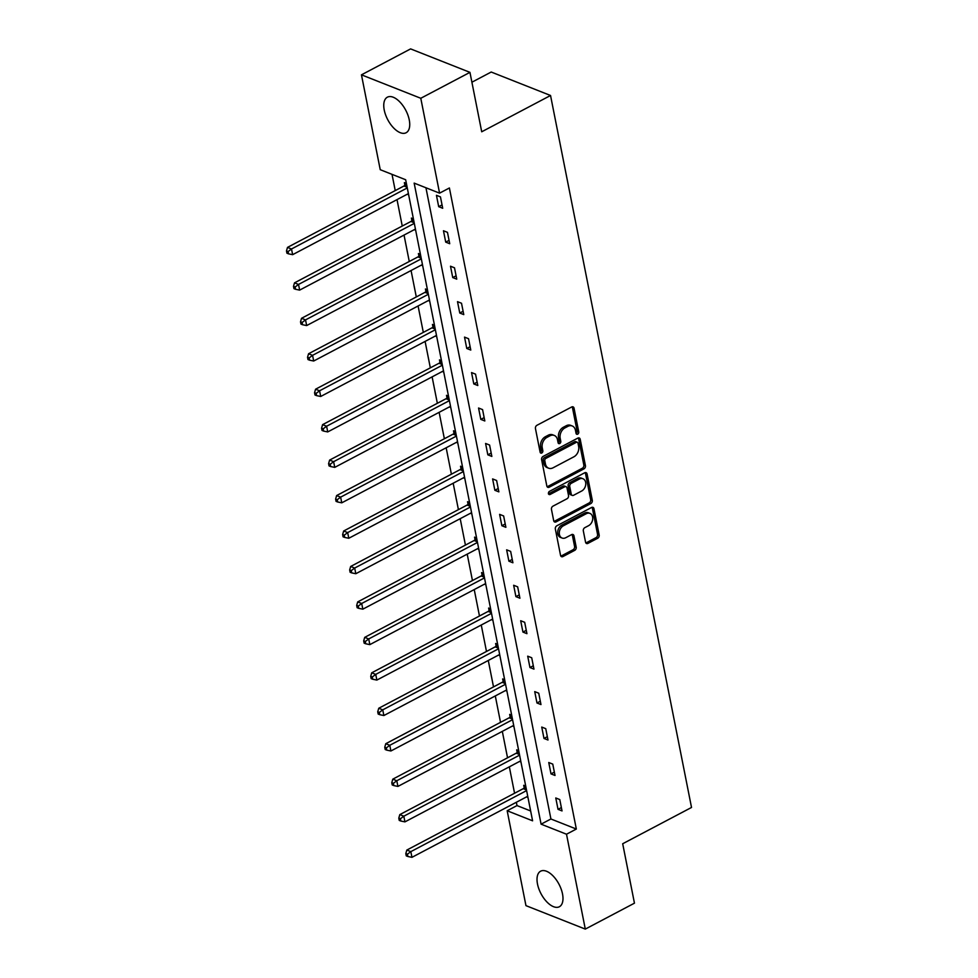 <?xml version="1.0" encoding="UTF-8"?>
<svg xmlns="http://www.w3.org/2000/svg" width="978" height="978" viewBox="0 0 978 978"><rect width="100%" height="100%" fill="white"/><g stroke="black" fill="none" stroke-linecap="round" stroke-linejoin="round"><path stroke-width="1.47" d="M577.705 434.171A1.773 1.32 111.6 0 0 578.744 431.897L574.049 408.193A2.531 1.883 111.6 0 0 573.059 406.86A2.531 1.883 111.6 0 0 571.678 406.982L536.934 425.296A2.531 1.883 111.6 0 0 535.455 428.547L540.137 452.252A1.773 1.32 111.6 0 0 542.839 450.821L542.24 447.753A8.093 6.015 111.6 0 1 546.995 437.362L549.893 435.833A8.093 6.015 111.6 0 1 554.281 435.442A8.093 6.015 111.6 0 1 557.484 439.709L558.096 442.777A1.773 1.32 111.6 0 0 560.797 441.359L560.186 438.291A8.093 6.015 111.6 0 1 564.954 427.899L567.851 426.371A8.093 6.015 111.6 0 1 572.24 425.98A8.093 6.015 111.6 0 1 575.443 430.247L576.042 433.315A1.773 1.32 111.6 0 0 577.705 434.171M576.103 433.535A1.773 1.32 111.6 0 0 577.142 431.261L572.448 407.557A2.531 1.883 111.6 0 0 572.154 406.799M540.198 452.459A1.773 1.32 111.6 0 0 541.237 450.186L540.638 447.117L542.24 447.753M558.157 442.997A1.773 1.32 111.6 0 0 559.196 440.723L558.585 437.655L560.186 438.291M537.497 884.026A20.098 10.171 62.2 0 1 540.626 871.19A20.098 10.171 62.2 0 1 553.157 876.031A20.098 10.171 62.2 0 1 562.509 893.916A20.098 10.171 62.2 0 1 559.379 906.74A20.098 10.171 62.2 0 1 546.849 901.899A20.098 10.171 62.2 0 1 537.497 884.026M384.232 110.013A20.098 10.171 62.2 0 1 387.374 97.177A20.098 10.171 62.2 0 1 399.904 102.018A20.098 10.171 62.2 0 1 409.256 119.903A20.098 10.171 62.2 0 1 406.127 132.739A20.098 10.171 62.2 0 1 393.584 127.898A20.098 10.171 62.2 0 1 384.232 110.013M585.553 542.179A2.531 1.883 111.6 0 0 586.555 543.511A2.531 1.883 111.6 0 0 587.925 543.389L597.68 538.255A2.531 1.883 111.6 0 0 599.159 535.003L593.952 508.682A2.531 1.883 111.6 0 0 592.949 507.35A2.531 1.883 111.6 0 0 591.58 507.472L556.837 525.785A2.531 1.883 111.6 0 0 555.345 529.037L560.553 555.357A2.531 1.883 111.6 0 0 561.555 556.69A2.531 1.883 111.6 0 0 562.925 556.568L574.709 550.357A2.531 1.883 111.6 0 0 576.189 547.118L573.964 535.846A2.531 1.883 111.6 0 0 572.961 534.514A2.531 1.883 111.6 0 0 571.592 534.636L565.749 537.717A6.773 5.024 111.6 0 1 562.081 538.034A6.773 5.024 111.6 0 1 559.318 532.215A6.773 5.024 111.6 0 1 563.389 525.785L586.262 513.719A6.773 5.024 111.6 0 1 589.93 513.389A6.773 5.024 111.6 0 1 592.692 519.22A6.773 5.024 111.6 0 1 588.622 525.651L584.82 527.668A2.531 1.883 111.6 0 0 583.328 530.907L585.553 542.179M361.457 74.829L410.613 48.9L469.953 72.36L481.714 131.785L550.541 95.489L691.519 807.461L622.693 843.745L634.453 903.171L585.296 929.1L525.956 905.64L507.179 810.762L532.594 820.811L405.662 179.744L380.234 169.695L361.457 74.829L420.784 98.277L439.574 193.155L414.159 183.106L541.091 824.173L566.506 834.222L585.296 929.1M469.953 72.36L420.784 98.277M425.943 187.764L550.92 818.989L576.335 829.038L449.403 187.972L439.574 193.155M576.335 829.038L566.506 834.222M583.939 468.878A2.531 1.883 111.6 0 0 585.431 465.626L580.211 439.305A2.531 1.883 111.6 0 0 579.221 437.973A2.531 1.883 111.6 0 0 577.839 438.095L543.096 456.42A2.531 1.883 111.6 0 0 541.616 459.66L546.824 485.98A2.531 1.883 111.6 0 0 547.827 487.325A2.531 1.883 111.6 0 0 549.196 487.203L583.939 468.878L582.338 468.242A2.531 1.883 111.6 0 0 583.829 464.99L578.609 438.67A2.531 1.883 111.6 0 0 578.316 437.924M587.081 473.988L592.301 500.32A2.531 1.883 111.6 0 1 590.81 503.56L556.066 521.885A2.531 1.883 111.6 0 1 554.685 522.007A2.531 1.883 111.6 0 1 553.695 520.675L551.458 509.404A2.531 1.883 111.6 0 1 552.949 506.164L567.044 498.731A2.531 1.883 111.6 0 0 568.524 495.479L567.044 488.01A2.531 1.883 111.6 0 0 566.054 486.677A2.531 1.883 111.6 0 0 564.673 486.799L550.003 494.526A1.773 1.32 111.6 0 1 549.391 491.408L584.71 472.777A2.531 1.883 111.6 0 1 586.079 472.655A2.531 1.883 111.6 0 1 587.081 473.988L585.48 473.364L590.688 499.685L592.301 500.32M550.541 95.489L491.213 72.03L471.897 82.213M518.695 750.639L516.69 749.845L517.191 752.388M520.944 761.996L519.55 761.446M504.66 679.734L502.643 678.94L503.157 681.483M506.91 691.104L505.504 690.541M490.614 608.842L488.609 608.047L489.11 610.578M492.863 620.199L491.469 619.649M476.579 537.937L474.574 537.142L475.076 539.685M478.829 549.294L477.423 548.744M462.545 467.032L460.528 466.237L461.029 468.78M464.794 478.401L463.389 477.839M448.499 396.127L446.494 395.332L446.995 397.875M450.748 407.496L449.354 406.946M434.464 325.234L432.447 324.439L432.961 326.982M436.714 336.591L435.308 336.041M420.43 254.329L418.413 253.534L418.914 256.077M422.679 265.686L421.274 265.136M406.383 183.424L404.379 182.629L404.88 185.172M408.633 194.793L407.239 194.231M392.019 174.353L395.234 190.588M397.019 199.622L402.251 226.04M404.036 235.075L409.269 261.493M411.066 270.527L416.298 296.945M418.083 305.967L423.315 332.398M425.1 341.42L430.332 367.838M432.117 376.872L437.349 403.291M439.134 412.325L444.367 438.743M446.164 447.777L451.396 474.196M453.181 483.23L458.413 509.648M460.198 518.682L465.43 545.101M467.215 554.123L472.447 580.553M474.232 589.575L479.464 615.993M481.262 625.028L486.482 651.446M488.279 660.48L493.511 686.898M495.296 695.933L500.528 722.351M502.313 731.385L507.545 757.803M509.33 766.838L514.562 793.256M516.347 802.278L517.007 805.579L530.638 810.97M413.401 218.876L411.396 218.082L411.897 220.625M415.65 230.246L414.256 229.683M427.447 289.781L425.43 288.987L425.931 291.53M429.697 301.138L428.291 300.588M441.481 360.686L439.477 359.892L439.978 362.422M443.731 372.043L442.337 371.493M455.516 431.579L453.511 430.785L454.012 433.327M457.765 442.948L456.371 442.386M469.562 502.484L467.545 501.69L468.059 504.232M471.812 513.841L470.406 513.291M483.597 573.389L481.592 572.595L482.093 575.137M485.846 584.746L484.452 584.196M497.643 644.282L495.626 643.487L496.127 646.03M499.892 655.651L498.487 655.101M511.677 715.187L509.672 714.392L510.174 716.935M513.927 726.556L512.521 725.994M525.712 786.092L523.707 785.297L524.208 787.84M527.961 797.449L526.567 796.899M517.007 805.579L507.179 810.762M550.92 818.989L541.091 824.173M558.022 809.332L555.773 797.975L559.783 799.564L562.032 810.921L558.022 809.332L561.372 807.571M551.005 773.891L548.756 762.522L552.766 764.111L555.015 775.468L551.005 773.891L554.355 772.119M543.988 738.439L541.739 727.07L545.748 728.659L547.998 740.016L543.988 738.439L547.338 736.666M536.971 702.986L534.721 691.617L538.731 693.206L540.981 704.563L536.971 702.986L540.321 701.226M529.954 667.534L527.704 656.177L531.714 657.754L533.964 669.123L529.954 667.534L533.291 665.774M522.937 632.081L520.687 620.724L524.685 622.301L526.934 633.671L522.937 632.081L526.274 630.321M515.907 596.629L513.658 585.272L517.668 586.849L519.917 598.218L515.907 596.629L519.257 594.869M508.89 561.176L506.641 549.819L510.65 551.409L512.9 562.766L508.89 561.176L512.24 559.416M501.873 525.736L499.624 514.367L503.633 515.956L505.883 527.313L501.873 525.736L505.223 523.963M494.856 490.284L492.606 478.914L496.616 480.504L498.866 491.861L494.856 490.284L498.205 488.511M487.839 454.831L485.589 443.462L489.599 445.051L491.848 456.42L487.839 454.831L491.176 453.071M480.809 419.379L478.56 408.022L482.57 409.599L484.819 420.968L480.809 419.379L484.159 417.618M473.792 383.926L471.543 372.569L475.552 374.146L477.802 385.515L473.792 383.926L477.142 382.166M466.775 348.474L464.526 337.117L468.535 338.706L470.785 350.063L466.775 348.474L470.125 346.713M459.758 313.021L457.508 301.664L461.518 303.253L463.768 314.61L459.758 313.021L463.107 311.261M452.741 277.581L450.491 266.212L454.501 267.801L456.75 279.158L452.741 277.581L456.078 275.808M445.724 242.128L443.462 230.759L447.472 232.348L449.721 243.705L445.724 242.128L449.061 240.356M438.694 206.676L436.445 195.307L440.455 196.896L442.704 208.265L438.694 206.676L442.044 204.915M572.24 425.98L570.639 425.344A8.093 6.015 111.6 0 0 566.25 425.736L567.851 426.371M558.585 437.655A8.093 6.015 111.6 0 1 563.352 427.264L566.25 425.736M554.281 435.442L552.68 434.807A8.093 6.015 111.6 0 0 548.291 435.198L549.893 435.833M540.638 447.117A8.093 6.015 111.6 0 1 545.394 436.726L548.291 435.198M547.13 486.738A2.531 1.883 111.6 0 0 547.594 486.567L582.338 468.242M577.998 443.181A1.773 1.32 111.6 0 0 576.335 442.337L545.846 458.425A1.773 1.32 111.6 0 0 544.795 460.699L545.443 463.927A8.093 6.015 111.6 0 0 548.646 468.193A8.093 6.015 111.6 0 0 553.035 467.814L573.878 456.812A8.093 6.015 111.6 0 0 578.646 446.42L577.998 443.181M577.301 442.252L575.7 441.616A1.773 1.32 111.6 0 0 574.734 441.701L576.335 442.337M548.646 468.193L547.032 467.57A8.093 6.015 111.6 0 1 543.841 463.291L543.193 460.063A1.773 1.32 111.6 0 1 544.233 457.79L574.734 441.701M553.988 521.421A2.531 1.883 111.6 0 0 554.453 521.25L589.208 502.924A2.531 1.883 111.6 0 0 590.688 499.685M566.054 486.677L564.44 486.042A2.531 1.883 111.6 0 0 563.071 486.164L548.401 493.89L550.003 494.526M581.665 491.017A6.773 5.024 111.6 0 0 585.736 484.587A6.773 5.024 111.6 0 0 582.974 478.755A6.773 5.024 111.6 0 0 579.294 479.086L571.238 483.34A2.531 1.883 111.6 0 0 569.746 486.579L571.225 494.049A2.531 1.883 111.6 0 0 572.228 495.394A2.531 1.883 111.6 0 0 573.597 495.271L581.665 491.017M582.974 478.755L581.36 478.12A6.773 5.024 111.6 0 0 577.692 478.45L579.294 479.086M572.228 495.394L570.626 494.758A2.531 1.883 111.6 0 1 569.624 493.425L568.145 485.944A2.531 1.883 111.6 0 1 569.636 482.704L577.692 478.45M585.48 473.364A2.531 1.883 111.6 0 0 585.174 472.606M589.93 513.389L588.328 512.753A6.773 5.024 111.6 0 0 584.661 513.083L586.262 513.719M562.081 538.034L560.48 537.411A6.773 5.024 111.6 0 1 557.717 531.58A6.773 5.024 111.6 0 1 561.788 525.149L584.661 513.083M560.859 556.115A2.531 1.883 111.6 0 0 561.323 555.932L573.096 549.722A2.531 1.883 111.6 0 0 574.587 546.482L572.362 535.211A2.531 1.883 111.6 0 0 572.057 534.453M585.859 542.937A2.531 1.883 111.6 0 0 586.323 542.753L596.067 537.619A2.531 1.883 111.6 0 0 597.558 534.367L592.35 508.047A2.531 1.883 111.6 0 0 592.045 507.289M406.396 183.509L404.611 185.465A2.579 1.919 -68.4 0 1 403.914 186.016L287.495 247.397L291.505 248.987L292.63 254.671L408.401 193.62M407.276 187.935L291.505 248.987L288.082 251.566L286.481 250.93L286.933 253.204L288.534 253.84L288.082 251.566M292.63 254.671L288.534 253.84M286.481 250.93L287.495 247.397M413.425 218.962L411.64 220.906A2.579 1.919 -68.4 0 1 410.931 221.468L294.512 282.85L298.522 284.439L299.647 290.111L415.418 229.072M414.293 223.387L298.522 284.439L295.099 287.019L293.498 286.383L293.95 288.657L295.552 289.28L295.099 287.019M299.647 290.111L295.552 289.28M293.498 286.383L294.512 282.85M420.442 254.414L418.657 256.358A2.579 1.919 -68.4 0 1 417.948 256.908L301.53 318.302L305.539 319.892L306.664 325.564L422.447 264.525M421.322 258.84L305.539 319.892L302.129 322.459L300.515 321.835L300.967 324.097L302.569 324.733L302.129 322.459M306.664 325.564L302.569 324.733M300.515 321.835L301.53 318.302M427.459 289.867L425.674 291.811A2.579 1.919 -68.4 0 1 424.978 292.361L308.559 353.755L312.569 355.332L313.694 361.016L429.464 299.977M428.34 294.292L312.569 355.332L309.146 357.911L307.544 357.276L307.984 359.549L309.598 360.185L309.146 357.911M313.694 361.016L309.598 360.185M307.544 357.276L308.559 353.755M434.476 325.307L432.692 327.263A2.579 1.919 -68.4 0 1 431.995 327.813L315.576 389.207L319.586 390.784L320.711 396.469L436.481 335.417M435.357 329.745L319.586 390.784L316.163 393.364L314.561 392.728L315.014 395.002L316.615 395.638L316.163 393.364M320.711 396.469L316.615 395.638M314.561 392.728L315.576 389.207M441.494 360.76L439.709 362.716A2.579 1.919 -68.4 0 1 439.012 363.266L322.593 424.648L326.603 426.237L327.728 431.921L443.499 370.87M442.374 365.197L326.603 426.237L323.18 428.816L321.579 428.181L322.031 430.454L323.632 431.09L323.18 428.816M327.728 431.921L323.632 431.09M321.579 428.181L322.593 424.648M448.523 396.212L446.738 398.168A2.579 1.919 -68.4 0 1 446.029 398.718L329.61 460.1L333.62 461.689L334.745 467.374L450.516 406.322M449.391 400.638L333.62 461.689L330.197 464.269L328.596 463.633L329.048 465.907L330.65 466.543L330.197 464.269M334.745 467.374L330.65 466.543M328.596 463.633L329.61 460.1M455.54 431.665L453.755 433.621A2.579 1.919 -68.4 0 1 453.046 434.171L336.628 495.553L340.637 497.142L341.762 502.826L457.545 441.775M456.42 436.09L340.637 497.142L337.214 499.721L335.613 499.086L336.065 501.359L337.667 501.995L337.214 499.721M341.762 502.826L337.667 501.995M335.613 499.086L336.628 495.553M462.557 467.117L460.772 469.061A2.579 1.919 -68.4 0 1 460.076 469.623L343.657 531.005L347.667 532.594L348.791 538.267L464.562 477.227M463.438 471.543L347.667 532.594L344.244 535.162L342.63 534.538L343.082 536.812L344.684 537.435L344.244 535.162M348.791 538.267L344.684 537.435M342.63 534.538L343.657 531.005M469.574 502.57L467.79 504.514A2.579 1.919 -68.4 0 1 467.093 505.064L350.674 566.458L354.684 568.047L355.809 573.719L471.579 512.68M470.455 506.995L354.684 568.047L351.261 570.614L349.659 569.978L350.1 572.252L351.713 572.888L351.261 570.614M355.809 573.719L351.713 572.888M349.659 569.978L350.674 566.458M476.592 538.022L474.807 539.966A2.579 1.919 -68.4 0 1 474.11 540.516L357.691 601.91L361.701 603.487L362.826 609.172L478.597 548.132M477.472 542.448L361.701 603.487L358.278 606.067L356.677 605.431L357.129 607.705L358.73 608.34L358.278 606.067M362.826 609.172L358.73 608.34M356.677 605.431L357.691 601.91M483.621 573.463L481.836 575.419A2.579 1.919 -68.4 0 1 481.127 575.969L364.708 637.363L368.718 638.94L369.843 644.624L485.614 583.573M484.489 577.9L368.718 638.94L365.295 641.519L363.694 640.883L364.146 643.157L365.748 643.793L365.295 641.519M369.843 644.624L365.748 643.793M363.694 640.883L364.708 637.363M490.638 608.915L488.853 610.871A2.579 1.919 -68.4 0 1 488.144 611.421L371.726 672.803L375.735 674.392L376.86 680.077L492.631 619.025M491.506 613.34L375.735 674.392L372.312 676.972L370.711 676.336L371.163 678.61L372.765 679.245L372.312 676.972M376.86 680.077L372.765 679.245M370.711 676.336L371.726 672.803M497.655 644.368L495.87 646.324A2.579 1.919 -68.4 0 1 495.174 646.874L378.755 708.255L382.753 709.845L383.877 715.529L499.66 654.478M498.535 648.793L382.753 709.845L379.342 712.424L377.728 711.788L378.18 714.062L379.782 714.698L379.342 712.424M383.877 715.529L379.782 714.698M377.728 711.788L378.755 708.255M504.672 679.82L502.888 681.776A2.579 1.919 -68.4 0 1 502.191 682.326L385.772 743.708L389.782 745.297L390.907 750.982L506.677 689.93M505.553 684.245L389.782 745.297L386.359 747.877L384.757 747.241L385.198 749.515L386.811 750.15L386.359 747.877M390.907 750.982L386.811 750.15M384.757 747.241L385.772 743.708M511.69 715.273L509.905 717.216A2.579 1.919 -68.4 0 1 509.208 717.779L392.789 779.16L396.799 780.75L397.924 786.422L513.694 725.383M512.57 719.698L396.799 780.75L393.376 783.317L391.775 782.693L392.227 784.955L393.828 785.591L393.376 783.317M397.924 786.422L393.828 785.591M391.775 782.693L392.789 779.16M518.707 750.725L516.922 752.669A2.579 1.919 -68.4 0 1 516.225 753.219L399.806 814.613L403.816 816.202L404.941 821.875L520.712 760.835M519.587 755.15L403.816 816.202L400.393 818.769L398.792 818.134L399.244 820.408L400.846 821.043L400.393 818.769M404.941 821.875L400.846 821.043M398.792 818.134L399.806 814.613M525.736 786.178L523.951 788.121A2.579 1.919 -68.4 0 1 523.242 788.671L406.824 850.065L410.833 851.642L411.958 857.327L527.729 796.275M526.604 790.603L410.833 851.642L407.41 854.222L405.809 853.586L406.261 855.86L407.863 856.496L407.41 854.222M411.958 857.327L407.863 856.496M405.809 853.586L406.824 850.065M577.142 431.261L578.744 431.897M541.237 450.186L542.839 450.821M559.196 440.723L560.797 441.359M563.352 427.264L564.954 427.899M545.394 436.726L546.995 437.362M572.448 407.557L574.049 408.193M547.594 486.567L549.196 487.203M578.609 438.67L580.211 439.305M583.829 464.99L585.431 465.626M544.233 457.79L545.846 458.425M543.193 460.063L544.795 460.699M543.841 463.291L545.443 463.927M589.208 502.924L590.81 503.56M554.453 521.25L556.066 521.885M563.071 486.164L564.673 486.799M569.636 482.704L571.238 483.34M568.145 485.944L569.746 486.579M569.624 493.425L571.225 494.049M561.788 525.149L563.389 525.785M572.362 535.211L573.964 535.846M574.587 546.482L576.189 547.118M573.096 549.722L574.709 550.357M561.323 555.932L562.925 556.568M592.35 508.047L593.952 508.682M597.558 534.367L599.159 535.003M596.067 537.619L597.68 538.255M586.323 542.753L587.925 543.389M404.611 185.465L406.97 186.395M403.914 186.016L407.154 187.287M411.64 220.906L413.987 221.847M410.931 221.468L414.171 222.739M418.657 256.358L421.017 257.3M417.948 256.908L421.188 258.192M425.674 291.811L428.034 292.74M424.978 292.361L428.205 293.644M432.692 327.263L435.051 328.192M431.995 327.813L435.222 329.097M439.709 362.716L442.068 363.645M439.012 363.266L442.252 364.549M446.738 398.168L449.085 399.097M446.029 398.718L449.269 399.99M453.755 433.621L456.103 434.55M453.046 434.171L456.286 435.442M460.772 469.061L463.132 470.002M460.076 469.623L463.303 470.895M467.79 504.514L470.149 505.443M467.093 505.064L470.32 506.347M474.807 539.966L477.166 540.895M474.11 540.516L477.35 541.8M481.836 575.419L484.183 576.348M481.127 575.969L484.367 577.252M488.853 610.871L491.2 611.8M488.144 611.421L491.384 612.705M495.87 646.324L498.23 647.253M495.174 646.874L498.401 648.145M502.888 681.776L505.247 682.705M502.191 682.326L505.418 683.598M509.905 717.216L512.264 718.158M509.208 717.779L512.448 719.05M516.922 752.669L519.281 753.598M516.225 753.219L519.465 754.503M523.951 788.121L526.298 789.05M523.242 788.671L526.482 789.955"/></g></svg>

